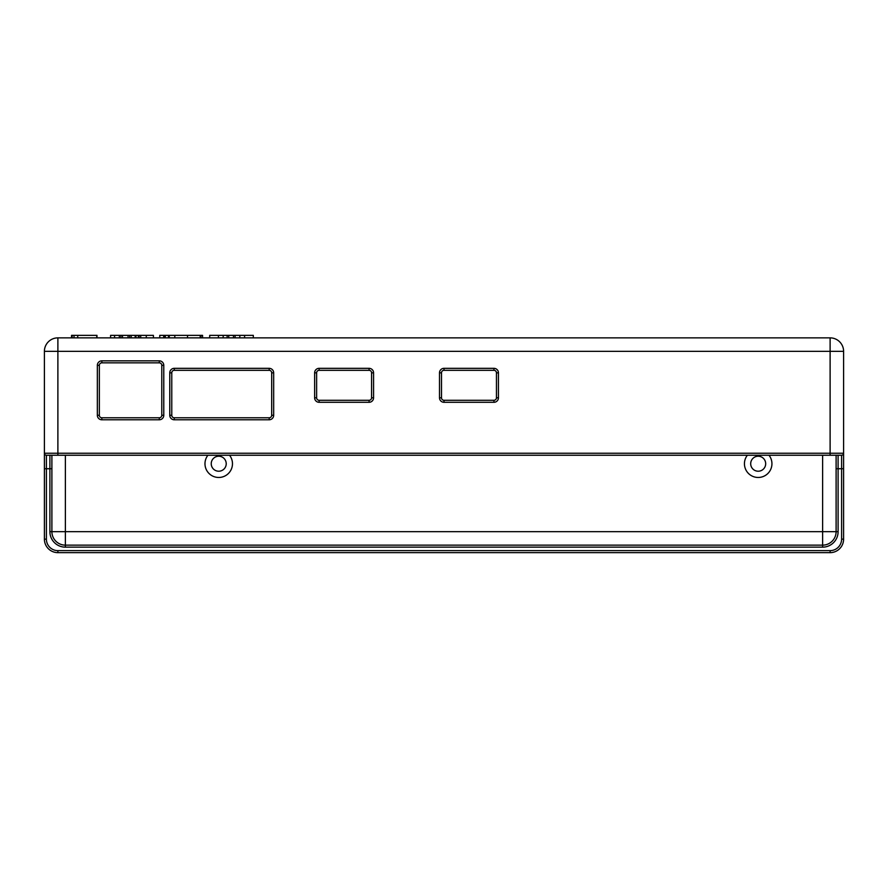 <?xml version="1.0" encoding="UTF-8"?>
<svg xmlns="http://www.w3.org/2000/svg" width="888" height="888" viewBox="0 0 888 888"><rect width="100%" height="100%" fill="white"/><g stroke="black" fill="none" stroke-linecap="round" stroke-linejoin="round"><path stroke-width="1.33" d="M57.887 337.862L830.114 337.862A13.487 13.487 0 0 1 843.6 351.348L843.6 453.246A1.998 1.998 0 0 1 841.602 455.233L46.398 455.233A1.998 1.998 0 0 1 44.4 453.246L44.4 351.348A13.487 13.487 0 0 1 57.887 337.862L57.887 453.235L843.6 453.235L843.6 539.149L841.602 539.149L841.602 468.731L838.106 468.731L838.106 531.668A15.485 15.485 0 0 1 822.621 547.152M44.4 453.235L44.4 539.16L44.4 453.235L57.887 453.235L57.887 455.233M44.4 351.348L830.114 351.348L830.114 337.862A13.487 13.487 0 0 1 843.6 351.348L830.114 351.348L830.114 455.233L841.602 455.233L841.602 468.731M836.108 455.233L836.108 531.657L836.108 455.233M49.895 468.72L51.893 468.72L51.893 455.233L51.893 531.657A13.487 13.487 0 0 0 65.379 545.143L822.621 545.143A13.487 13.487 0 0 0 836.108 531.657M830.114 550.638L57.887 550.638L57.887 552.647A13.487 13.487 0 0 1 44.4 539.16A13.487 13.487 0 0 0 57.887 552.647L830.114 552.647L830.114 550.638A11.489 11.489 0 0 0 841.602 539.149M843.6 453.235L843.6 539.16A13.487 13.487 0 0 1 830.114 552.647M493.95 400.288A2.498 2.498 0 0 0 496.448 397.791L496.448 372.827A2.498 2.498 0 0 0 493.95 370.318L444 370.318A2.498 2.498 0 0 0 441.503 372.816L441.503 397.802A2.498 2.498 0 0 0 444 400.288L493.95 400.288L493.95 402.286L444 402.286M369.075 400.288A2.498 2.498 0 0 0 371.573 397.791L371.573 372.827A2.498 2.498 0 0 0 369.075 370.318L319.125 370.318A2.498 2.498 0 0 0 316.628 372.816L316.628 397.802A2.498 2.498 0 0 0 319.125 400.288L369.075 400.288L369.075 402.286L319.125 402.286M269.175 417.782A2.498 2.498 0 0 0 271.673 415.273L271.673 372.827A2.498 2.498 0 0 0 269.175 370.318L174.27 370.318A2.498 2.498 0 0 0 171.773 372.816L171.773 415.273A2.498 2.498 0 0 0 174.27 417.782L269.175 417.782L269.175 419.769L174.27 419.769M159.285 417.782A2.498 2.498 0 0 0 161.783 415.273L161.783 365.334A2.498 2.498 0 0 0 159.285 362.837L101.843 362.837A2.498 2.498 0 0 0 99.345 365.323L99.345 415.273A2.498 2.498 0 0 0 101.843 417.782L159.285 417.782L159.285 419.769L101.843 419.769M229.526 455.233A13.731 13.731 0 0 1 218.726 477.466A13.731 13.731 0 0 1 207.925 455.233M211.233 463.725A7.493 7.493 0 0 0 218.726 471.217A7.493 7.493 0 0 0 226.218 463.725A7.493 7.493 0 0 0 218.726 456.232A7.493 7.493 0 0 0 211.233 463.725M768.986 455.233A13.731 13.731 0 0 1 758.186 477.466A13.731 13.731 0 0 1 747.385 455.233M750.693 463.725A7.493 7.493 0 0 0 758.186 471.217A7.493 7.493 0 0 0 765.678 463.725A7.493 7.493 0 0 0 758.186 456.232A7.493 7.493 0 0 0 750.693 463.725M253.313 337.862L253.313 335.353L233.489 335.353L233.489 337.862M235.076 335.353L235.076 337.862M233.489 335.353L228.727 335.353L228.727 337.862M228.727 335.353L227.139 335.353L227.139 337.862M227.139 335.353L223.177 335.353L223.177 337.862M223.177 335.353L218.426 335.353L218.426 337.862M218.426 335.353L209.701 335.353L209.701 337.862M244.589 335.353L244.589 337.862M239.827 335.353L239.827 337.862M202.564 337.862L202.564 335.353L169.264 335.353L169.264 337.862M174.814 335.353L174.814 337.862M169.264 335.353L168.476 335.353L168.476 337.862M168.476 335.353L165.301 335.353L165.301 337.862M165.301 335.353L164.513 335.353L164.513 337.862M164.513 335.353L163.714 335.353L163.714 337.862M163.714 335.353L159.751 335.353L159.751 337.862M200.977 335.353L200.977 337.862M200.189 335.353L200.189 337.862M187.501 335.353L187.501 337.862M153.413 337.862L153.413 335.353L135.176 335.353L135.176 337.862M135.176 335.353L131.213 335.353L131.213 337.862M131.213 335.353L129.626 335.353L129.626 337.862M129.626 335.353L128.038 335.353L128.038 337.862M128.038 335.353L122.489 335.353L122.489 337.862M122.489 335.353L120.901 335.353L120.901 337.862M120.901 335.353L119.314 335.353L119.314 337.862M119.314 335.353L114.563 335.353L114.563 337.862M114.563 335.353L110.589 335.353L110.589 337.862M138.339 335.353L138.339 337.862M139.138 335.353L139.138 337.862M135.964 335.353L135.964 337.862M146.276 335.353L146.276 337.862M140.726 335.353L140.726 337.862M71.551 337.862L71.551 335.353L96.97 335.353L96.97 337.862M96.748 335.353L96.748 337.862M49.895 531.668L65.379 531.668L65.379 547.152A15.485 15.485 0 0 1 49.895 531.668L49.895 468.731L46.398 468.731L46.398 455.233A1.998 1.998 0 0 1 44.4 453.246M838.106 468.72L836.108 468.72M838.106 455.233L838.106 468.731M97.347 415.284A4.495 4.495 0 0 0 101.843 419.78A4.495 4.495 0 0 1 97.347 415.284L97.347 365.323A4.495 4.495 0 0 1 101.843 360.839L159.285 360.839A4.495 4.495 0 0 1 163.781 365.323L163.781 415.284A4.495 4.495 0 0 1 159.285 419.78M169.774 415.284A4.495 4.495 0 0 0 174.27 419.78A4.495 4.495 0 0 1 169.774 415.284L169.774 372.816A4.495 4.495 0 0 1 174.27 368.331L269.175 368.331A4.495 4.495 0 0 1 273.671 372.816L273.671 415.284A4.495 4.495 0 0 1 269.175 419.78M441.503 397.802L439.505 397.802A4.495 4.495 0 0 0 444 402.297A4.495 4.495 0 0 1 439.505 397.802L439.505 372.816A4.495 4.495 0 0 1 444 368.331L493.95 368.331A4.495 4.495 0 0 1 498.446 372.816L498.446 397.802A4.495 4.495 0 0 1 493.95 402.297M65.379 531.668L822.621 531.668L822.621 455.233M65.379 547.141L822.621 547.141L822.621 531.668L838.106 531.668M65.379 455.233L65.379 531.657M57.887 550.638A11.489 11.489 0 0 1 46.398 539.16L46.398 468.731M51.893 531.657A13.487 13.487 0 0 0 65.379 545.143M49.895 468.731L49.895 455.233M46.398 468.72L44.4 468.72M44.4 539.149L46.398 539.149M843.6 468.72L841.602 468.72M843.6 453.246A1.998 1.998 0 0 1 841.602 455.233M369.075 402.297A4.495 4.495 0 0 0 373.571 397.802L373.571 372.816A4.495 4.495 0 0 0 369.075 368.331L319.125 368.331A4.495 4.495 0 0 0 314.63 372.816L314.63 397.802A4.495 4.495 0 0 0 319.125 402.297L319.125 400.288M496.448 397.802L498.446 397.802M444 400.288L444 402.297M441.503 372.827L439.505 372.827M444 368.331L444 370.318M493.95 370.318L493.95 368.331M498.446 372.827L496.448 372.827M371.573 397.802L373.571 397.802M314.63 397.802L316.628 397.802M316.628 372.827L314.63 372.827M319.125 368.331L319.125 370.318M369.075 370.318L369.075 368.331M373.571 372.827L371.573 372.827M271.673 415.273L273.671 415.273M174.27 417.782L174.27 419.78M169.774 415.273L171.773 415.273M171.773 372.827L169.774 372.827M174.27 368.331L174.27 370.318M269.175 370.318L269.175 368.331M273.671 372.827L271.673 372.827M161.783 415.273L163.781 415.273M101.843 417.782L101.843 419.78M97.347 415.273L99.345 415.273M99.345 365.323L97.347 365.323M101.843 360.839L101.843 362.837M159.285 362.837L159.285 360.839M163.781 365.323L161.783 365.323M44.4 539.16A13.487 13.487 0 0 0 57.887 552.647M77.722 335.353L77.722 337.862M74.004 335.353L74.004 337.862M72.106 335.353L72.106 337.862"/></g></svg>
